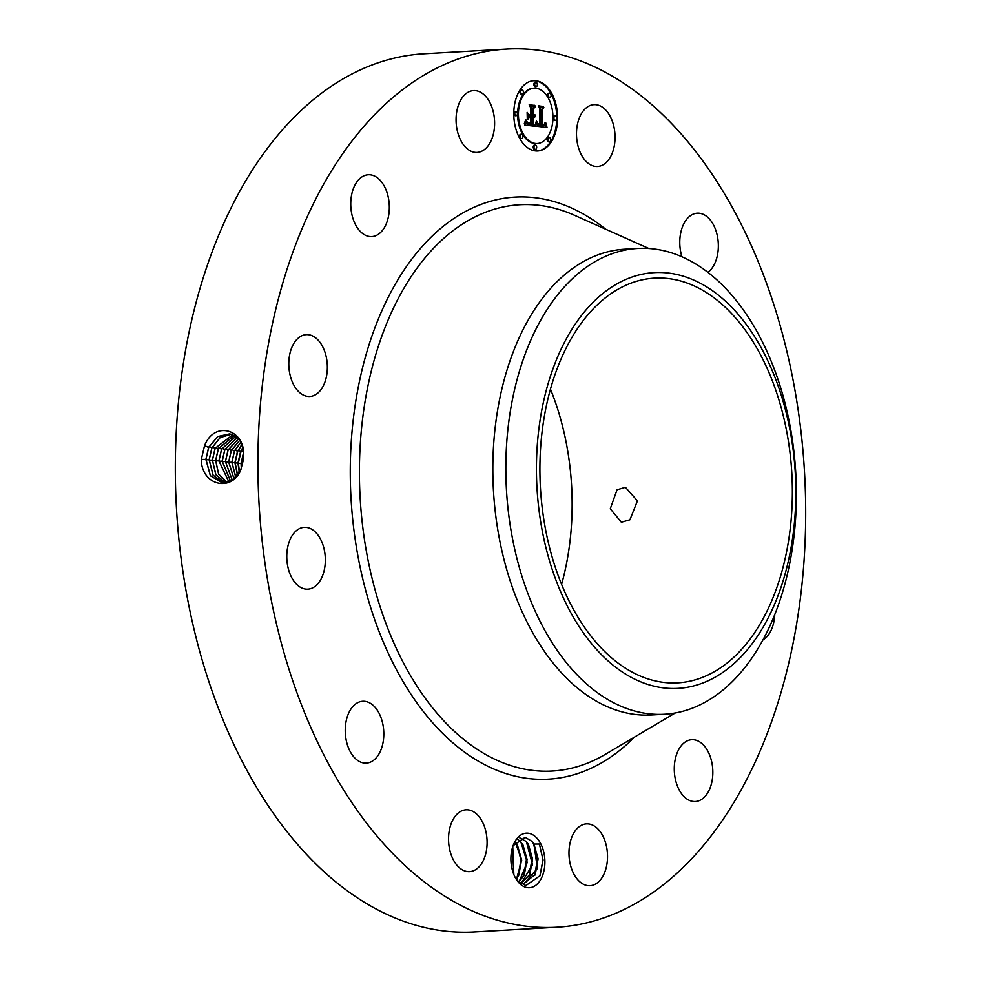 <?xml version="1.0" encoding="UTF-8"?>
<svg xmlns="http://www.w3.org/2000/svg" width="981" height="981" viewBox="0 0 981 981"><rect width="100%" height="100%" fill="white"/><g stroke="black" fill="none" stroke-linecap="round" stroke-linejoin="round"><path stroke-width="1.47" d="M556.803 927.241L474.215 931.95A439.807 273.184 -93.3 0 1 219.021 709.888A439.807 273.184 -93.3 0 1 211.074 254.704A439.807 273.184 -93.3 0 1 424.197 53.759L506.785 49.05A439.807 273.184 -93.3 0 1 761.979 271.112A439.807 273.184 -93.3 0 1 769.926 726.296A439.807 273.184 -93.3 0 1 556.803 927.241A439.807 273.184 -93.3 0 1 301.608 705.192A439.807 273.184 -93.3 0 1 293.662 249.996A439.807 273.184 -93.3 0 1 506.785 49.05M242.981 461.328L243.3 457.011C246.795 430.696 215.182 419.022 204.539 445.644L201.313 459.402L205.863 459.402L210.363 475.736L222.429 482.983L233.159 479.574L240.958 469.065L242.981 461.328L240.958 469.065M201.313 459.402L201.277 461.475C203.521 487.263 233.355 491.236 241.032 469.139M519.489 883.378A27.309 16.959 -93.3 0 1 515.417 877.836A27.309 16.959 -93.3 0 1 513.529 844.592A27.309 16.959 -93.3 0 1 536.3 837.516A27.309 16.959 -93.3 0 1 542.677 875.236A27.309 16.959 -93.3 0 1 519.489 883.378M586.246 161.558A30.963 19.228 -93.3 0 1 576.926 127.346A30.963 19.228 -93.3 0 1 594.02 104.648A30.963 19.228 -93.3 0 1 605.302 109.565A30.963 19.228 -93.3 0 1 614.621 143.778A30.963 19.228 -93.3 0 1 597.539 166.476A30.963 19.228 -93.3 0 1 586.246 161.558M681.942 256.752A30.963 19.228 -93.3 0 1 697.307 213.184A30.963 19.228 -93.3 0 1 715.701 229.971A30.963 19.228 -93.3 0 1 707.939 272.326M774.757 614.596A30.963 19.228 -93.3 0 1 772.28 627.509A30.963 19.228 -93.3 0 1 762.936 639.919M703.316 798.129A30.963 19.228 -93.3 0 1 695.321 801.526A30.963 19.228 -93.3 0 1 675.198 778.411A30.963 19.228 -93.3 0 1 683.806 743.095A30.963 19.228 -93.3 0 1 691.789 739.699A30.963 19.228 -93.3 0 1 711.912 762.813A30.963 19.228 -93.3 0 1 703.316 798.129M588.379 885.684A30.963 19.228 -93.3 0 1 568.992 854.574A30.963 19.228 -93.3 0 1 586.491 823.881A30.963 19.228 -93.3 0 1 588.11 823.905A30.963 19.228 -93.3 0 1 607.509 855.003A30.963 19.228 -93.3 0 1 590.01 885.708A30.963 19.228 -93.3 0 1 588.379 885.684M458.286 866.726A30.963 19.228 -93.3 0 1 448.967 832.513A30.963 19.228 -93.3 0 1 466.049 809.816A30.963 19.228 -93.3 0 1 477.342 814.733A30.963 19.228 -93.3 0 1 486.662 848.945A30.963 19.228 -93.3 0 1 469.568 871.643A30.963 19.228 -93.3 0 1 458.286 866.726M347.887 746.32A30.963 19.228 -93.3 0 1 362.762 701.28A30.963 19.228 -93.3 0 1 381.155 718.067A30.963 19.228 -93.3 0 1 366.281 763.108A30.963 19.228 -93.3 0 1 347.887 746.32M286.771 556.742A30.963 19.228 -93.3 0 1 304.294 527.349A30.963 19.228 -93.3 0 1 325.336 559.783A30.963 19.228 -93.3 0 1 307.813 589.176A30.963 19.228 -93.3 0 1 286.771 556.742M291.308 348.782A30.963 19.228 -93.3 0 1 306.305 334.631A30.963 19.228 -93.3 0 1 324.27 350.266A30.963 19.228 -93.3 0 1 324.834 382.308A30.963 19.228 -93.3 0 1 309.824 396.459A30.963 19.228 -93.3 0 1 291.86 380.824A30.963 19.228 -93.3 0 1 291.308 348.782M360.272 178.162A30.963 19.228 -93.3 0 1 368.267 174.765A30.963 19.228 -93.3 0 1 388.39 197.88A30.963 19.228 -93.3 0 1 379.794 233.196A30.963 19.228 -93.3 0 1 371.799 236.593A30.963 19.228 -93.3 0 1 351.676 213.478A30.963 19.228 -93.3 0 1 360.272 178.162M475.209 90.608A30.963 19.228 -93.3 0 1 494.596 121.718A30.963 19.228 -93.3 0 1 477.109 152.411A30.963 19.228 -93.3 0 1 475.478 152.398A30.963 19.228 -93.3 0 1 456.079 121.288A30.963 19.228 -93.3 0 1 473.578 90.583A30.963 19.228 -93.3 0 1 475.209 90.608M513.786 113.293A35.181 21.852 -93.3 0 1 533.689 80.724A35.181 21.852 -93.3 0 1 557.6 118.407A35.181 21.852 -93.3 0 1 537.698 150.976A35.181 21.852 -93.3 0 1 513.786 113.293M523.78 883.807L535.307 874.279L538.091 858.816L533.971 844.224L531.727 841.22L525.154 837.32L513.088 845.696M514.988 877.039L518.324 881.416L525.877 885.573L540.028 875.677L543.057 860.006L539.415 844.04L533.983 844.052A23.09 14.347 -93.3 0 0 532.45 842.054M537.281 150.988A35.181 21.852 86.7 0 0 556.779 118.456A35.181 21.852 86.7 0 0 533.284 80.749M232.301 480.187L225.446 461.548L228.119 450.046L238.788 438.495L229.787 433.86L217.733 436.582L208.695 447.434L205.936 459.402L210.424 475.724L222.466 482.983M229.787 433.86L217.672 436.557L208.622 447.434L205.863 459.402M550.464 389.163A202.699 125.911 -93.3 0 1 561.586 584.369M520.837 883.525L523.854 883.807L537.355 868.541L533.983 844.052M664.37 714.254L651.372 714.99A233.27 144.894 -93.3 0 1 516.018 597.208A233.27 144.894 -93.3 0 1 511.8 355.772A233.27 144.894 -93.3 0 1 624.836 249.199L637.846 248.451A233.27 144.894 -93.3 0 1 779.748 384.81A233.27 144.894 -93.3 0 1 777.406 607.668A233.27 144.894 -93.3 0 1 664.37 714.254A233.27 144.894 -93.3 0 1 522.468 577.895A233.27 144.894 -93.3 0 1 524.81 355.036A233.27 144.894 -93.3 0 1 637.846 248.451M533.701 88.204A27.726 17.217 86.7 0 0 533.296 88.216A27.726 17.217 86.7 0 0 517.6 113.882A27.726 17.217 86.7 0 0 536.448 143.569A27.726 17.217 86.7 0 0 536.852 143.533M534.841 145.188A2.134 1.324 86.7 0 0 534.412 145.102A2.134 1.324 86.7 0 0 533.21 147.076A2.134 1.324 86.7 0 0 534.657 149.357A2.134 1.324 86.7 0 0 535.062 149.235M515.577 111.564A2.134 1.324 86.7 0 0 515.16 111.478A2.134 1.324 86.7 0 0 513.958 113.453A2.134 1.324 86.7 0 0 515.405 115.733A2.134 1.324 86.7 0 0 515.81 115.611M521.083 134.385A2.134 1.324 86.7 0 0 520.666 134.311A2.134 1.324 86.7 0 0 519.464 136.285A2.134 1.324 86.7 0 0 520.911 138.566A2.134 1.324 86.7 0 0 521.316 138.431M535.491 82.514A2.134 1.324 86.7 0 0 535.074 82.429A2.134 1.324 86.7 0 0 533.872 84.403A2.134 1.324 86.7 0 0 535.319 86.684A2.134 1.324 86.7 0 0 535.724 86.549M521.549 90.068A2.134 1.324 86.7 0 0 521.132 89.982A2.134 1.324 86.7 0 0 519.918 91.956A2.134 1.324 86.7 0 0 521.377 94.25A2.134 1.324 86.7 0 0 521.782 94.115M554.743 116.138A2.134 1.324 86.7 0 0 554.326 116.052A2.134 1.324 86.7 0 0 553.125 118.027A2.134 1.324 86.7 0 0 554.572 120.307A2.134 1.324 86.7 0 0 554.976 120.185M548.784 137.622A2.134 1.324 86.7 0 0 548.367 137.536A2.134 1.324 86.7 0 0 547.153 139.51A2.134 1.324 86.7 0 0 548.6 141.804A2.134 1.324 86.7 0 0 549.017 141.669M549.25 93.305A2.134 1.324 86.7 0 0 548.82 93.22A2.134 1.324 86.7 0 0 547.619 95.194A2.134 1.324 86.7 0 0 549.066 97.475A2.134 1.324 86.7 0 0 549.47 97.352M231.332 434.203L220.136 437.538L211.859 447.863L209.112 459.758L213.085 475.245L224.011 483.008L213.147 475.233L209.186 459.758L211.933 447.876L220.198 437.563L231.369 434.215M556.386 370.732A202.699 125.911 -93.3 0 1 654.609 278.126A202.699 125.911 -93.3 0 1 772.219 380.469A202.699 125.911 -93.3 0 1 775.885 590.255A202.699 125.911 -93.3 0 1 677.663 682.862A202.699 125.911 -93.3 0 1 560.053 580.519A202.699 125.911 -93.3 0 1 556.386 370.732M629.937 519.795L637.429 500.874L625.449 487.299L617.061 489.777L610.28 508.771L621.365 522.248L629.937 519.795M519.905 837.933L526.245 841.563L528.465 844.543L532.585 859.123L529.801 874.586L521.021 883.562M519.844 837.897L526.356 841.551L532.536 864.715L521.083 883.587M552.953 117.867A27.726 17.217 86.7 0 0 534.118 88.167A27.726 17.217 86.7 0 0 518.434 113.833A27.726 17.217 86.7 0 0 537.269 143.52A27.726 17.217 86.7 0 0 552.953 117.867M536.693 147.346A2.134 1.324 86.7 0 0 535.246 145.053A2.134 1.324 86.7 0 0 534.032 147.027A2.134 1.324 86.7 0 0 535.491 149.308A2.134 1.324 86.7 0 0 536.693 147.346M517.441 113.71A2.134 1.324 86.7 0 0 515.981 111.429A2.134 1.324 86.7 0 0 514.78 113.404A2.134 1.324 86.7 0 0 516.227 115.684A2.134 1.324 86.7 0 0 517.441 113.71M522.934 136.543A2.134 1.324 86.7 0 0 521.487 134.262A2.134 1.324 86.7 0 0 520.286 136.236A2.134 1.324 86.7 0 0 521.733 138.517A2.134 1.324 86.7 0 0 522.934 136.543M537.355 84.66A2.134 1.324 86.7 0 0 535.896 82.379A2.134 1.324 86.7 0 0 534.694 84.354A2.134 1.324 86.7 0 0 536.141 86.635A2.134 1.324 86.7 0 0 537.355 84.66M523.4 92.226A2.134 1.324 86.7 0 0 521.953 89.945A2.134 1.324 86.7 0 0 520.752 91.92A2.134 1.324 86.7 0 0 522.199 94.201A2.134 1.324 86.7 0 0 523.4 92.226M553.946 117.978A2.134 1.324 86.7 0 0 555.393 120.258A2.134 1.324 86.7 0 0 556.607 118.284A2.134 1.324 86.7 0 0 555.16 116.003A2.134 1.324 86.7 0 0 553.946 117.978M547.987 139.474A2.134 1.324 86.7 0 0 549.434 141.755A2.134 1.324 86.7 0 0 550.635 139.78A2.134 1.324 86.7 0 0 549.188 137.499A2.134 1.324 86.7 0 0 547.987 139.474M548.44 95.145A2.134 1.324 86.7 0 0 549.9 97.438A2.134 1.324 86.7 0 0 551.101 95.464A2.134 1.324 86.7 0 0 549.654 93.17A2.134 1.324 86.7 0 0 548.44 95.145M551.31 566.675A208.242 129.345 -93.3 0 1 605.878 291.149A208.242 129.345 -93.3 0 1 780.974 394.313A208.242 129.345 -93.3 0 1 726.394 669.839A208.242 129.345 -93.3 0 1 551.31 566.675M535.651 126.12L537.012 121.852L538.14 124.881L540.335 125.507L540.629 108.916L539.513 107.113L543.891 107.628L542.53 109.259L542.37 124.501L544.161 124.428L545.203 122.392L544.516 124.599L542.358 125.654L544.823 125.519L545.706 122.613L547.042 127.518L535.651 126.12M535.123 125.028L536.423 120.982L535.491 125.004M537.711 123.373L539.697 124.182L539.869 108.781L538.373 105.727L543.474 106.733L538.888 106.193L540.151 108.695L539.979 124.661L537.613 123.373M524.761 125.065L526.38 120.663L527.876 123.753L531.506 124.587L531.579 117.413L530.929 123.68L528.342 123.287L526.956 121.644L528.207 122.858L530.696 123.238L530.758 117.315L529.311 117.156L527.753 119.559L527.815 113.146L529.397 115.868L531.592 116.126L531.665 108.401L530.463 106.267L535.172 106.819L533.59 108.633L533.517 115.218L535.001 114.826L533.505 116.347L535.405 115.684L533.492 117.634L533.419 124.109L534.694 126.23L524.761 125.065M524.308 123.569L525.816 119.559L524.308 123.569M527.128 112.325L527.3 119.204L527.128 112.325M530.782 114.74L530.844 108.192L529.2 104.648L534.976 105.74L529.728 105.126L531.089 108.033L531.015 115.182L528.918 114.667M517.796 839.393L520.85 841.87L527.214 862.458L518.974 882.042M517.747 839.429L522.959 844.849L527.079 859.442L524.295 874.905L518.924 882.005M546.883 126.978L546.184 127.432M546.736 126.451L546.061 127.027M546.589 125.936L545.902 126.5M546.454 125.433L545.767 125.985M546.319 124.93L545.62 125.482M546.209 124.452L545.436 124.489M543.106 125.826L542.468 125.899M542.934 125.801L542.285 125.875M542.738 125.752L542.101 125.838M542.554 125.703L541.917 125.801M542.358 125.654L541.733 125.752M542.468 124.918L541.537 125.703M543.83 124.979L543.204 125.016M543.989 124.93L543.082 125.004M544.136 124.869L543.167 124.979M544.283 124.795L543.315 124.918M544.406 124.71L543.449 124.845M544.516 124.599L543.572 124.746M543.057 124.599L542.419 124.661M542.53 109.259L541.708 109.308L541.549 124.55M543.891 107.628L541.708 109.308M539.611 107.272L543.069 107.677M539.991 125.507L539.342 125.556M539.82 125.494L539.17 125.556M539.648 125.482L538.998 125.543M539.476 125.47L538.827 125.531M539.268 125.433L538.655 125.519M539.084 125.396L538.446 125.482M538.9 125.335L538.25 125.445M538.728 125.274L538.066 125.384M538.557 125.188L537.895 125.323M538.41 125.102L537.735 125.237M538.275 125.004L537.588 125.151M538.14 124.881L537.441 125.041M538.029 124.759L537.318 124.93M537.919 124.612L537.196 124.795M537.821 124.452L537.098 124.661M537.723 124.28L536.999 124.501M537.637 124.084L536.901 124.329M537.551 123.864L536.815 124.121M537.478 123.618L536.73 123.9M537.404 123.361L536.632 123.398M537.33 123.079L536.717 123.103M543.266 106.291L542.579 106.622M538.446 105.874L542.432 106.34M539.415 124.182L538.728 124.231M539.28 124.17L538.594 124.231M539.084 124.146L538.459 124.219M538.9 124.097L538.262 124.195M538.716 124.035L538.005 124.084M533.419 124.109L532.597 124.146L533.774 126.12M533.492 117.634L532.671 117.683L532.597 124.146M533.774 117.622L532.671 117.683M534.032 117.561L532.953 117.659M534.277 117.462L533.21 117.597M534.498 117.315L533.456 117.499M534.706 117.144L533.676 117.364M534.89 116.923L533.885 117.193M535.05 116.678L534.056 116.972M535.185 116.383L534.216 116.727M533.652 116.383L532.965 116.457M533.505 116.347L532.818 116.432M534.032 115.599L532.683 116.396M534.191 115.55L533.21 115.648M534.338 115.488L533.37 115.599M534.486 115.39L533.517 115.525M534.62 115.28L533.664 115.439M534.755 115.145L533.799 115.329M533.59 108.633L532.757 108.683L532.695 115.268M535.172 106.819L532.757 108.683M530.549 106.426L534.338 106.868M531.592 116.126L529.397 115.868M527.803 114.593L528.575 115.917M529.311 117.156L527.766 118.309M530.022 123.214L529.409 123.275M529.838 123.201L529.2 123.263M529.666 123.189L529.017 123.25M529.225 123.128L528.612 123.214M529.029 123.091L528.403 123.177M528.845 123.054L528.207 123.14M528.673 123.005L527.925 123.054M528.501 122.956L527.852 123.005M530.218 124.403L529.397 124.452L530.316 124.575M528.428 124.06L527.815 124.182M528.219 123.962L527.594 124.109M528.036 123.864L527.398 124.011M527.876 123.753L527.214 123.913M527.729 123.631L527.055 123.802M527.594 123.496L526.907 123.68M527.471 123.348L526.772 123.545M527.349 123.165L526.65 123.398M527.226 122.956L526.527 123.214M527.104 122.711L526.405 123.005M526.981 122.441L526.282 122.76M526.858 122.147L526.159 122.49M526.748 121.816L526.049 121.865M534.743 105.298L534.069 105.629M529.274 104.808L533.922 105.347M212.362 460.114L215.832 474.718L225.618 482.848L215.894 474.706L212.436 460.126L215.17 448.305L232.889 434.718L215.097 448.292L212.362 460.114L209.174 460.126M243.668 451.959L241.044 463.351L241.289 468.207M242.589 447.937L240.59 451.591L237.966 462.983L239.278 472.511M242.687 448.415L240.97 451.628L238.322 463.02L239.499 472.131M515.184 842.139L517.453 845.168L521.573 859.748L518.79 875.211L516.435 879.209M515.233 842.066L521.708 860.129L516.484 879.283M234.361 435.356L218.334 448.734L215.612 460.481L218.591 474.154L227.236 482.505M234.398 435.38L218.407 448.734L215.697 460.481L218.653 474.142L227.273 482.493M241.792 444.92L237.77 451.26L235.133 462.652L237.598 475.086M241.718 444.687L237.525 451.235L234.888 462.627L237.463 475.258M235.845 436.202L221.571 449.163L218.873 460.837L228.88 481.965M235.881 436.214L221.645 449.175L218.947 460.837L228.916 481.953M240.823 442.321L234.569 450.88L231.933 462.272L235.808 477.207M513.786 874.378L512.707 846.824M513.836 874.525L512.756 846.677M240.786 442.223L234.447 450.88L231.823 462.272L235.747 477.269M230.596 481.193L222.196 461.193L224.882 449.617L237.341 437.244L224.808 449.605L222.123 461.193L230.56 481.205M239.818 440.224L231.357 450.475L228.708 461.904L234.03 478.875M239.793 440.175L231.283 450.475L228.622 461.916L233.993 478.912M238.751 438.458L228.046 450.034L225.372 461.548L232.252 480.212M231.283 450.475L228.524 449.2M512.597 847.167L513.676 874.108M516.84 844.2L520.923 859.797L518.287 876.254M522.346 843.893L526.429 859.479L523.793 875.935M527.852 843.574L531.935 859.16L529.299 875.628M533.357 843.268L537.441 858.853L534.804 875.31M539.415 844.04L542.984 859.797L539.918 875.91M634.584 737.038A291.492 181.056 -93.3 0 1 409.016 691.262A291.492 181.056 -93.3 0 1 373.969 330.315A291.492 181.056 -93.3 0 1 605.657 229.198M675.284 712.954L605.167 754.438A283.619 176.163 -93.3 0 1 404.197 664.309A283.619 176.163 -93.3 0 1 382.467 334.337A283.619 176.163 -93.3 0 1 574.449 215.256L648.833 248.5M204.44 445.509L208.622 447.434M205.924 459.758L209.112 459.758M209.1 446.588L211.859 447.863M212.337 447.029L215.097 448.305M238.322 463.351L241.044 463.351M241.326 450.868L243.178 451.726M238.15 450.463L240.59 451.591M212.436 460.481L215.612 460.481M215.575 447.459L218.334 448.734M235.121 462.995L237.966 462.983M234.962 450.058L237.525 451.235M215.685 460.837L218.873 460.837M218.812 447.9L221.571 449.163M231.921 462.627L234.888 462.627M231.749 449.629L234.447 450.88M218.935 461.193L222.123 461.193M222.049 448.329L224.808 449.605M228.696 462.272L231.823 462.272M222.184 461.56L225.372 461.548M225.287 448.771L228.046 450.034M225.446 461.916L228.622 461.916M533.296 88.216L534.118 88.167M536.448 143.569L537.269 143.52M534.412 145.102L535.246 145.053M534.657 149.357L535.491 149.308M515.16 111.478L515.981 111.429M515.405 115.733L516.227 115.684M520.666 134.311L521.487 134.262M520.911 138.566L521.733 138.517M535.074 82.429L535.896 82.379M535.319 86.684L536.141 86.635M521.132 89.982L521.953 89.945M521.377 94.25L522.199 94.201M554.572 120.307L555.393 120.258M554.326 116.052L555.16 116.003M548.6 141.804L549.434 141.755M548.367 137.536L549.188 137.499M549.066 97.475L549.9 97.438M548.82 93.22L549.654 93.17"/></g></svg>
